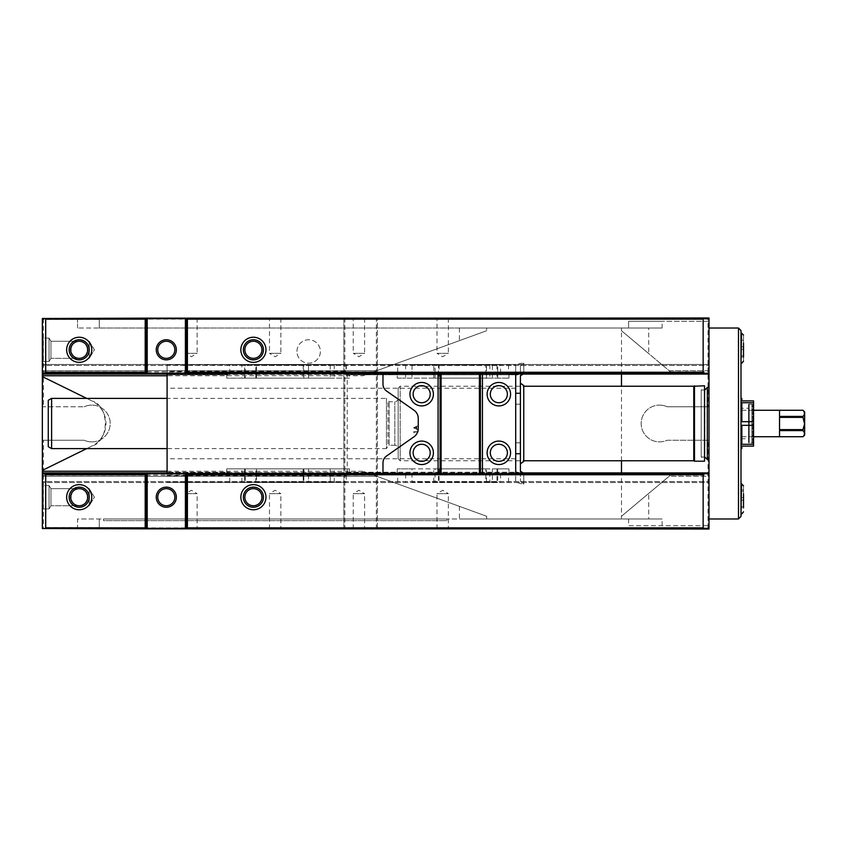 <?xml version="1.0" encoding="UTF-8"?>
<svg xmlns="http://www.w3.org/2000/svg" width="847" height="847" viewBox="0 0 847 847"><rect width="100%" height="100%" fill="white"/><g stroke="black" fill="none" stroke-linecap="round" stroke-linejoin="round"><path stroke-width="0.64" stroke-dasharray="4.24 3.18" d="M397.264 473.05L397.688 474.966L346.021 474.966L346.021 475.58L167.092 475.58L167.092 472.562L397.338 472.562L397.307 473.897L167.092 473.897L167.092 473.05L397.264 473.05M508.983 472.986L515.707 473.05L508.983 472.986L508.983 468.857L397.264 468.857L412.044 468.857L412.044 482.144L435.051 482.144L435.051 468.857L489.841 468.857L489.841 482.144L492.414 482.144L492.414 468.857L508.983 468.857M515.707 373.252L167.092 373.951L167.092 373.103L397.307 373.103M397.264 378.143L405.66 378.143L397.264 378.143L397.264 373.951M480.418 473.748L397.307 473.897M508.931 473.897L508.983 473.05M520.407 383.183L520.407 463.817L520.407 383.183M498.851 385.65A8.544 8.544 0 0 0 490.307 394.183A8.544 8.544 0 0 0 498.851 402.727A8.544 8.544 0 0 0 507.385 394.183A8.544 8.544 0 0 0 498.851 385.65M498.851 444.273A8.544 8.544 0 0 0 490.307 452.817A8.544 8.544 0 0 0 498.851 461.35A8.544 8.544 0 0 0 507.385 452.817A8.544 8.544 0 0 0 498.851 444.273M421.679 444.273A8.544 8.544 0 0 0 413.135 452.817A8.544 8.544 0 0 0 421.679 461.35A8.544 8.544 0 0 0 430.223 452.817A8.544 8.544 0 0 0 421.679 444.273M421.679 385.65A8.544 8.544 0 0 0 413.135 394.183A8.544 8.544 0 0 0 421.679 402.727A8.544 8.544 0 0 0 430.223 394.183A8.544 8.544 0 0 0 421.679 385.65M515.707 388.222L167.092 388.222L167.092 458.778L515.707 458.778L515.707 374.776L349.377 374.776L349.377 378.143L226.731 378.143L226.731 374.776L167.092 374.776L167.092 388.222M167.092 364.697L167.092 374.776L229.759 374.776L229.759 364.697L167.092 364.697L167.092 371.42L346.021 371.42L346.021 364.697L167.092 364.697M167.092 458.778L167.092 475.58M167.092 373.951L167.092 371.42M515.707 364.845L515.707 482.155L515.707 364.845L523.764 362.685L515.707 364.845M186.404 373.103L515.707 373.103L515.707 374.438L515.707 364.697L515.707 374.776L346.359 374.776L349.377 374.776L349.377 378.143L241.861 378.143L241.861 364.697L515.707 364.697L346.021 364.697L346.021 372.034L397.688 372.034L397.338 374.438L167.092 374.438M515.707 473.05L515.707 473.748M515.707 458.778L515.707 472.562M229.759 482.303L229.759 472.224L167.092 472.224L226.731 472.224L226.731 468.857L349.377 468.857L349.377 472.224L515.707 472.224L346.359 472.224L346.359 482.303L167.092 482.303L346.359 482.303M229.759 364.697L241.861 364.697M346.021 371.42L346.021 372.034M382.982 373.252L382.982 384.136A8.396 8.396 0 0 0 386.56 391.018L413.961 410.202A10.079 10.079 0 0 1 418.259 418.46L418.259 428.54A10.079 10.079 0 0 1 413.961 436.798L386.56 455.982A8.396 8.396 0 0 0 382.982 462.864L382.982 473.897L186.404 473.897M480.418 373.252L480.418 473.897L382.982 473.748M346.021 475.58L346.021 474.966M229.759 472.224L226.731 472.224L226.731 468.857L349.377 468.857L349.377 472.224L346.359 472.224M241.861 378.143L226.731 378.143L226.731 374.776L229.759 374.776M255.826 378.143L330.224 378.143L244.55 378.143L255.826 378.143L255.826 364.856L303.829 364.856L303.829 378.143M523.764 373.252L515.707 374.925M521.953 373.252L523.764 372.765L523.764 362.685L523.764 372.934L515.707 375.094L523.764 372.934L523.764 373.601L523.764 363.352L523.764 373.432L520.407 375.782L520.407 365.703L520.407 375.782M515.707 404.178L520.407 404.178L520.407 375.952L523.075 374.088M515.707 442.822L520.407 442.822L520.407 404.178M523.075 472.912L520.407 471.048L520.407 442.822M520.407 471.218L520.407 481.297L520.407 471.218L523.764 473.568L523.764 483.648L523.764 473.399L523.764 474.066L515.707 471.906L523.764 474.066L523.764 484.315L515.707 482.155L523.764 484.315L523.764 474.235L515.707 472.075M523.764 473.748L521.953 473.748M346.359 364.697L346.359 374.776M508.56 364.697L508.56 372.034L515.707 372.034M515.707 373.951L508.909 374.438L515.707 374.438M508.931 373.103L508.56 372.034M515.707 474.966L508.56 474.966L508.909 472.562M508.56 482.303L508.56 474.966M256.44 468.857L330.224 468.857L244.55 468.857L256.44 468.857L256.44 482.144L330.224 482.144L330.224 468.857L330.224 482.144L308.509 482.144L308.509 468.857L308.509 482.144L255.826 482.144L255.826 468.857M397.688 372.034L397.688 364.697M405.66 364.697L405.66 378.143L412.044 378.143L412.044 364.856L435.051 364.856L435.051 378.143L489.841 378.143L489.841 364.856L492.414 364.856L492.414 378.143L508.983 378.143L405.66 378.143L405.66 373.103M440.101 373.252L440.101 473.748M397.688 482.303L397.688 474.966M256.44 378.143L256.44 364.856L308.509 364.856L308.509 378.143L308.509 364.856L330.224 364.856L303.829 364.856M255.826 364.856L245.323 364.856L245.323 378.143M256.44 364.856L244.55 364.856L244.55 378.143M330.224 364.856L330.224 378.143L330.224 364.856M244.55 468.857L244.55 482.144L256.44 482.144M245.323 468.857L245.323 482.144L255.826 482.144M492.414 378.143L412.044 378.143L412.044 364.856L438.439 364.856L438.439 378.143M492.414 364.856L497.729 364.856L497.729 378.143M435.051 364.856L489.841 364.856M489.841 378.143L485.829 378.143L485.829 364.856M435.051 378.143L485.829 378.143M497.729 364.856L438.439 364.856M497.729 468.857L497.729 482.144L412.044 482.144L412.044 468.857L492.414 468.857M497.729 482.144L492.414 482.144M489.841 482.144L485.829 482.144L485.829 468.857L489.841 468.857M485.829 468.857L435.051 468.857M439.064 468.857L439.064 482.144L435.051 482.144M439.064 482.144L485.829 482.144M244.55 364.856L245.323 364.856M523.764 385.533L523.764 461.467M523.764 483.648L520.407 481.297L523.764 483.648M523.764 363.352L520.407 365.703L523.764 363.352M244.55 482.144L245.323 482.144M496.956 364.856L496.956 378.143M496.956 468.857L496.956 482.144M398.175 448.624L398.175 398.376L398.175 448.624A3.346 3.346 0 0 0 394.829 445.278L394.829 401.722L394.829 445.278L389.165 445.278L389.165 401.722L389.165 445.278L388 445.946L388 401.055L388 445.946L386.454 448.624L386.454 423.5L386.454 448.624L167.092 448.624M398.175 398.376A3.346 3.346 0 0 1 394.829 401.722L389.165 401.722L386.454 398.376L386.454 423.5L386.454 398.376L167.092 398.376M743.507 485.702L743.507 507.84L743.507 489.915L743.507 507.84L743.507 489.915L743.507 507.84L740.998 507.84L740.998 500.154L743.507 500.154L740.998 500.154L740.998 491.186L743.507 491.186L740.998 491.186L740.998 489.915L740.998 507.84L740.998 506.559L743.507 506.559L740.998 506.559L740.998 489.915L743.507 489.915L740.998 489.915L740.998 507.84L743.507 507.84M743.507 503.87L743.497 512.16M743.507 485.807L743.507 493.886M740.998 333.051L740.998 363.204L740.998 333.051L740.998 363.204L740.998 333.051L743.507 335.063L743.507 360.197L743.507 336.047L743.507 357.085L743.507 339.16L743.507 357.085L743.507 339.16L743.507 357.085L740.998 357.085L740.998 349.398L743.507 349.398L740.998 349.398L740.998 340.441L743.507 340.441L740.998 340.441L740.998 339.16L740.998 357.085L740.998 355.814L743.507 355.814L740.998 355.814L740.998 339.16L743.507 339.16L740.998 339.16L740.998 357.085L743.507 357.085M743.507 335.063L743.507 343.13M748.536 442.261L748.536 404.739L748.536 442.261A0.667 0.667 0 0 0 749.203 442.928L749.203 404.072L749.203 442.928L751.882 442.928L751.882 404.072L751.882 442.928L752.009 404.284L752.009 442.716L753.565 443.563L753.565 403.437L753.565 443.563M748.536 404.739A0.667 0.667 0 0 1 749.203 404.072L752.729 404.284L753.565 403.437M416.777 426.729L416.777 428.836L418.28 429.99L413.59 427.799L418.28 425.575L413.59 427.735L418.28 429.99L416.777 428.836L416.777 426.729M414.067 432.87L413.59 431.758L418.28 431.758L414.067 432.171L414.067 432.87L414.067 432.171L418.28 431.758L413.59 431.758L414.067 432.87M398.175 458.756L398.175 388.244L398.175 458.756L400.186 460.768L400.186 423.5L400.186 460.768L523.764 460.768M693.767 386.232L693.767 460.768M398.175 388.244L400.186 386.232L400.186 423.5L400.186 386.232L523.764 386.232M694.487 385.808L694.487 461.192M704.535 385.808L704.535 461.192M704.535 390.001L701.189 390.001L701.189 423.5L701.189 390.001L704.535 388.064M701.189 423.5L701.189 456.999L701.189 423.5M704.535 456.999L701.189 456.999L704.535 458.936L704.535 423.5L704.535 458.936M704.82 390.001L704.82 456.999M707.33 387.492L707.33 459.508M51.614 448.624L51.614 398.376M709.003 459.508L709.003 387.492L709.003 459.508M48.268 446.687L48.268 400.313M43.186 508.931L42.35 509.767L42.35 484.643L42.35 509.767L42.35 484.643L42.35 509.767L43.186 508.931L43.186 485.479L42.35 484.643L43.186 485.479L43.186 508.931L43.186 485.479L43.186 508.931L49.052 508.931L43.186 508.931M43.186 361.521L42.35 362.357L42.35 337.233L42.35 362.357L42.35 337.233L42.35 362.357L43.186 361.521L43.186 338.069L42.35 337.233L43.186 338.069L43.186 361.521L43.186 338.069L43.186 361.521L49.052 361.521L43.186 361.521M648.707 518.978L621.486 518.978L648.707 518.978L648.707 493.43L621.486 516.268L673.153 472.912L709.003 472.912L709.003 481.541L709.003 473.748L42.35 473.748L42.35 481.541L42.35 473.748M648.707 328.022L621.486 328.022L648.707 328.022L648.707 353.57L621.486 330.732L669.162 370.732L709.003 370.732L709.003 472.912M91.804 441.88A18.38 18.38 0 0 1 84.224 440.249A18.38 18.38 0 0 0 110.184 423.5A18.38 18.38 0 0 0 91.804 405.12A18.38 18.38 0 0 1 110.184 423.5A18.38 18.38 0 0 1 91.804 441.88M49.052 485.479L43.186 485.479L49.052 485.479L49.052 508.931L49.052 485.479L49.052 508.931L49.052 485.479L50.958 488.655L50.958 505.744L49.052 508.931L50.958 505.744L50.958 488.655L49.052 485.479M49.052 338.069L43.186 338.069L49.052 338.069L49.052 361.521L49.052 338.069L49.052 361.521L49.052 338.069L50.958 341.256L50.958 358.345L49.052 361.521L50.958 358.345L50.958 341.256L49.052 338.069M448.37 318.144L448.37 353.315L436.988 353.315L442.674 356.735L448.37 353.315L436.988 353.315L436.988 318.144L448.37 318.144L436.988 318.144M364.623 318.144L364.623 353.315L353.231 353.315L358.927 356.735L364.623 353.315L353.231 353.315L353.231 318.144L364.623 318.144L353.231 318.144M197.118 318.144L197.118 353.315L185.737 353.315L191.422 356.735L197.118 353.315L185.737 353.315L185.737 318.144L197.118 318.144L185.737 318.144M280.876 318.144L280.876 353.315L269.484 353.315L275.18 356.735L280.876 353.315L269.484 353.315L269.484 318.144L280.876 318.144L269.484 318.144M662.11 328.022L628.601 328.022L662.11 328.022L662.11 321.32L628.601 321.32L662.11 321.32M709.003 528.02L709.003 525.68L709.003 528.02L99.3 528.02L99.3 518.978L99.3 528.02L343.85 528.02L343.85 529.026L377.349 529.026L377.349 528.02L707.997 528.02L709.003 529.026L709.003 440.249L667.129 440.249A18.38 18.38 0 0 1 641.168 423.5A18.38 18.38 0 0 1 659.548 405.12A18.38 18.38 0 0 0 641.168 423.5A18.38 18.38 0 0 0 667.129 440.249L709.003 440.249L709.003 317.974L343.85 317.974L343.85 318.98L99.3 318.98L99.3 328.022L628.601 328.022L77.522 328.022L99.3 328.022L99.3 319.478L100.306 318.472L76.516 318.472L77.522 319.478L43.356 319.478L43.356 406.751L42.35 406.751L42.35 528.528L43.356 527.522L77.522 527.522L77.522 518.978L628.601 518.978L77.522 518.978L77.522 527.522L76.516 528.528L42.35 528.528M659.548 405.12A18.38 18.38 0 0 1 667.129 406.751A18.38 18.38 0 0 0 659.548 405.12M436.988 528.856L436.988 493.685L448.37 493.685L442.674 490.265L436.988 493.685L448.37 493.685L448.37 528.856L436.988 528.856L448.37 528.856M353.231 528.856L353.231 493.685L364.623 493.685L358.927 490.265L353.231 493.685L364.623 493.685L364.623 528.856L353.231 528.856L364.623 528.856M185.737 528.856L185.737 493.685L197.118 493.685L191.422 490.265L185.737 493.685L197.118 493.685L197.118 528.856L185.737 528.856L197.118 528.856M269.484 528.856L269.484 493.685L280.876 493.685L275.18 490.265L269.484 493.685L280.876 493.685L280.876 528.856L269.484 528.856L280.876 528.856M740.998 398.376L740.998 448.624L740.998 398.376M740.998 513.949L740.998 483.796L740.998 513.949L740.998 483.796L740.998 513.949L741.591 483.806M740.998 363.204L741.506 333.051M166.298 341.256A8.544 8.544 0 0 0 157.754 349.8A8.544 8.544 0 0 0 166.298 358.345A8.544 8.544 0 0 0 174.842 349.8A8.544 8.544 0 0 0 166.298 341.256M166.298 488.655A8.544 8.544 0 0 0 157.754 497.2A8.544 8.544 0 0 0 166.298 505.744A8.544 8.544 0 0 0 174.842 497.2A8.544 8.544 0 0 0 166.298 488.655M296.948 351.473A11.72 11.72 0 0 1 308.679 339.753A11.72 11.72 0 0 1 320.399 351.473A11.72 11.72 0 0 1 308.679 363.204A11.72 11.72 0 0 1 296.948 351.473A11.72 11.72 0 0 1 308.679 339.753A11.72 11.72 0 0 1 320.399 351.473A11.72 11.72 0 0 1 308.679 363.204A11.72 11.72 0 0 1 296.948 351.473M50.958 488.655L50.958 505.744L50.958 488.655L79.205 488.655C74.801 488.984 72.016 491.271 70.83 495.516A8.544 8.544 0 0 1 79.205 488.655C83.599 488.984 86.394 491.271 87.58 495.516A8.544 8.544 0 0 0 79.205 488.655C75.161 488.168 72.313 491.016 70.661 497.2C72.313 503.383 75.161 506.231 79.205 505.744L50.958 505.744L79.205 505.744A8.544 8.544 0 0 0 87.58 498.883C86.394 503.129 83.599 505.415 79.205 505.744C83.239 506.231 86.087 503.383 87.739 497.2C86.087 491.016 83.239 488.168 79.205 488.655L50.958 488.655M50.958 341.256L50.958 358.345L50.958 341.256L79.205 341.256C74.801 341.585 72.016 343.871 70.83 348.117A8.544 8.544 0 0 1 79.205 341.256C83.599 341.585 86.394 343.871 87.58 348.117A8.544 8.544 0 0 0 79.205 341.256C75.161 340.769 72.313 343.617 70.661 349.8C72.313 355.984 75.161 358.832 79.205 358.345L50.958 358.345L79.205 358.345A8.544 8.544 0 0 0 87.58 351.484C86.394 355.729 83.599 358.016 79.205 358.345C83.239 358.832 86.087 355.984 87.739 349.8C86.087 343.617 83.239 340.769 79.205 341.256L50.958 341.256M79.205 339.753A10.048 10.048 0 0 0 69.147 349.8A10.048 10.048 0 0 0 79.205 359.848A10.048 10.048 0 0 0 89.253 349.8A10.048 10.048 0 0 0 79.205 339.753M253.401 339.753A10.048 10.048 0 0 0 243.354 349.8A10.048 10.048 0 0 0 253.401 359.848A10.048 10.048 0 0 0 263.449 349.8A10.048 10.048 0 0 0 253.401 339.753M79.205 487.152A10.048 10.048 0 0 0 69.147 497.2A10.048 10.048 0 0 0 79.205 507.247A10.048 10.048 0 0 0 89.253 497.2A10.048 10.048 0 0 0 79.205 487.152M253.401 487.152A10.048 10.048 0 0 0 243.354 497.2A10.048 10.048 0 0 0 253.401 507.247A10.048 10.048 0 0 0 263.449 497.2A10.048 10.048 0 0 0 253.401 487.152M70.83 498.883C72.016 503.129 74.801 505.415 79.205 505.744A8.544 8.544 0 0 1 70.83 498.883M70.83 351.484C72.016 355.729 74.801 358.016 79.205 358.345A8.544 8.544 0 0 1 70.83 351.484M89.253 488.655L89.253 505.744L89.253 488.655L89.253 505.744L89.253 488.655L94.388 497.2L89.253 505.744L94.388 497.2L89.253 488.655M89.253 341.256L89.253 358.345L89.253 341.256L89.253 358.345L89.253 341.256L94.388 349.8L89.253 358.345L94.388 349.8L89.253 341.256M752.729 442.716L752.729 404.284L752.729 442.716M253.401 341.256A8.544 8.544 0 0 0 244.857 349.8A8.544 8.544 0 0 0 253.401 358.345A8.544 8.544 0 0 0 261.945 349.8A8.544 8.544 0 0 0 253.401 341.256M253.401 488.655A8.544 8.544 0 0 0 244.857 497.2A8.544 8.544 0 0 0 253.401 505.744A8.544 8.544 0 0 0 261.945 497.2A8.544 8.544 0 0 0 253.401 488.655M740.998 408.254L740.998 438.746L740.998 408.254L748.536 408.254L748.536 438.746L748.536 408.254M740.998 438.746L748.536 438.746M753.565 410.266L740.998 410.266L740.998 436.734L740.998 410.266M753.565 436.734L740.998 436.734M804.65 411.938L804.65 435.062M802.977 430.583L779.526 430.583L779.526 436.724L802.977 436.724C804.946 434.67 804.946 432.626 802.977 430.583L804.481 423.5L802.977 416.417L779.526 416.417L779.526 410.276L779.526 416.417L779.526 410.276L802.977 410.266C804.946 412.32 804.946 414.363 802.977 416.417M414.501 427.767L416.29 426.941L416.29 428.614L414.501 427.767L416.29 426.941L416.29 428.614L414.501 427.767M709.003 482.546L709.003 481.541L709.003 482.546L42.35 482.546L709.003 482.546M42.35 373.252L42.35 365.459L42.35 373.252L709.003 373.252L709.003 364.454L709.003 374.088L709.003 370.732L669.162 370.732L673.153 374.088L709.003 374.088M167.092 472.912L522.832 472.912M42.35 472.912L42.35 476.268L42.35 472.912L673.153 472.912L669.162 476.268L709.003 476.268L709.003 518.978L738.489 518.978L738.489 328.022L709.003 328.022L709.003 476.268L669.162 476.268L621.486 516.268L648.707 493.43M621.486 374.088L621.486 330.732L673.153 374.088L42.35 374.088L42.35 370.732L42.35 374.088M167.092 374.088L522.832 374.088M709.003 364.454L42.35 364.454L709.003 364.454M186.404 318.144L186.404 373.252L167.092 373.252M709.003 373.252L709.003 328.022M709.003 518.978L709.003 473.748M186.404 528.856L186.404 473.748L167.092 473.748M42.35 481.541L42.35 482.546L42.35 481.541L709.003 481.541L42.35 481.541M42.35 365.459L42.35 364.454L42.35 365.459L709.003 365.459L42.35 365.459M43.356 319.478L42.35 318.472L42.35 406.751L84.224 406.751L43.356 406.751M621.486 516.268L621.486 518.978L459.434 518.978L621.486 518.978L621.486 472.912M367.524 472.912L486.644 516.268L362.918 471.239L376.735 476.268L42.35 476.268L376.735 476.268L367.524 472.912M709.003 318.98L709.003 321.32L709.003 318.98L99.3 318.98L99.3 328.022L99.3 319.478L100.306 318.144L709.003 318.144M621.486 460.768L621.486 386.232M738.489 518.978L740.998 516.458L740.998 330.542L738.489 328.022M621.486 330.732L621.486 328.022L486.644 328.022L621.486 328.022L621.486 330.732L648.707 353.57M167.092 471.239L347.206 471.239L347.206 375.761L362.918 375.761L486.644 330.732L367.524 374.088L376.735 370.732L42.35 370.732L347.079 370.732L347.206 375.761L167.092 375.761M146.203 318.144L146.203 373.252M146.203 473.748L146.203 528.856M43.356 440.249L84.224 440.249L42.35 440.249L43.356 440.249L43.356 527.522M91.804 405.12A18.38 18.38 0 0 0 84.224 406.751A18.38 18.38 0 0 1 91.804 405.12M42.35 318.472L76.516 318.472L77.522 319.478L99.3 319.478M362.918 375.761L376.735 370.732L347.079 370.732M42.35 470.392L91.91 446.051A25.124 25.124 0 0 0 91.91 400.949L42.35 376.608M362.918 471.239L347.206 471.239L347.079 476.268M99.3 527.522L100.306 528.528L76.516 528.528L77.522 527.522L99.3 527.522L100.306 528.856L709.003 528.856M446.867 518.978L103.493 518.978L446.867 518.978L446.867 520.651L103.493 520.651L103.493 518.978L103.493 520.651L446.867 520.651L446.867 518.978M628.601 518.978L662.11 518.978L628.601 518.978L628.601 525.68L709.003 525.68L628.601 525.68L628.601 518.978M709.003 321.32L628.601 321.32L709.003 321.32M99.798 318.472L343.85 317.974L343.85 529.026L99.798 528.528M707.997 406.751L667.129 406.751L709.003 406.751L707.997 406.751L707.997 318.98L709.003 317.974M707.997 528.02L707.997 440.249M709.003 529.026L377.349 529.026L377.349 317.974L377.349 318.98L707.997 318.98M486.644 330.732L459.434 340.632L486.644 330.732L459.434 340.632L486.644 330.732L486.644 328.022L459.434 328.022L486.644 328.022L486.644 330.732M343.85 528.02L343.85 318.98M77.522 328.022L77.522 319.478L77.522 328.022M86.669 448.624L91.91 446.051C109.718 441.393 109.718 405.607 91.91 400.949L86.669 398.376M99.639 527.85L709.003 527.85M709.003 319.15L99.639 319.15M377.349 528.02L377.349 318.98M741.834 398.376L741.834 400.885L753.565 400.885L753.565 402.706L741.834 402.706L741.834 421.679L753.565 421.679L753.565 425.321L741.834 425.321L741.834 444.294L753.565 444.294L753.565 446.115L741.834 446.115L741.834 448.624M741.834 402.706L741.834 421.679L741.834 402.706M753.565 421.679L753.565 402.706M753.565 425.321L753.565 444.294M741.834 444.294L741.834 425.321L741.834 444.294M743.507 361.193L743.507 353.114M743.507 497.602L740.998 497.602L743.507 497.602M743.507 346.847L740.998 346.847L743.507 346.847M802.977 417.37L779.526 417.37L779.526 429.63L802.977 429.63M779.526 417.37L779.526 429.63L779.526 417.37M779.526 430.583L779.526 436.724L779.526 430.583M500.577 473.897L500.577 482.303M334.258 364.697L334.258 378.143M500.577 373.103L500.577 364.697M405.66 473.897L405.66 482.303M241.861 482.303L241.861 468.857M334.258 482.303L334.258 468.857M303.205 364.856L303.205 378.143M303.205 468.857L303.205 482.144M303.829 468.857L303.829 482.144M439.064 364.856L439.064 378.143M433.77 378.143L433.77 364.856M486.453 378.143L486.453 364.856M486.453 482.144L486.453 468.857M438.439 468.857L438.439 482.144M433.77 482.144L433.77 468.857M628.601 321.32L628.601 328.022L628.601 321.32M670.506 475.146L709.003 475.146M670.506 371.854L709.003 371.854M486.644 518.978L486.644 516.268L486.644 518.978M42.35 475.146L373.643 475.146M373.643 371.854L42.35 371.854M344.856 317.974L344.856 529.026M376.343 529.026L376.343 317.974M508.983 378.143L508.983 374.014M397.264 468.857L397.264 472.986M459.434 506.368L459.434 518.978M662.11 525.68L662.11 518.978M459.434 328.022L459.434 340.632"/><path stroke-width="1.27" d="M498.851 382.463A11.72 11.72 0 0 0 487.12 394.183A11.72 11.72 0 0 0 498.851 405.914A11.72 11.72 0 0 0 510.572 394.183A11.72 11.72 0 0 0 498.851 382.463M498.851 385.65A8.544 8.544 0 0 0 490.307 394.183A8.544 8.544 0 0 0 498.851 402.727A8.544 8.544 0 0 0 507.385 394.183A8.544 8.544 0 0 0 498.851 385.65M498.851 441.086A11.72 11.72 0 0 0 487.12 452.817A11.72 11.72 0 0 0 498.851 464.537A11.72 11.72 0 0 0 510.572 452.817A11.72 11.72 0 0 0 498.851 441.086M498.851 444.273A8.544 8.544 0 0 0 490.307 452.817A8.544 8.544 0 0 0 498.851 461.35A8.544 8.544 0 0 0 507.385 452.817A8.544 8.544 0 0 0 498.851 444.273M421.679 441.086A11.72 11.72 0 0 0 409.948 452.817A11.72 11.72 0 0 0 421.679 464.537A11.72 11.72 0 0 0 433.399 452.817A11.72 11.72 0 0 0 421.679 441.086M421.679 444.273A8.544 8.544 0 0 0 413.135 452.817A8.544 8.544 0 0 0 421.679 461.35A8.544 8.544 0 0 0 430.223 452.817A8.544 8.544 0 0 0 421.679 444.273M421.679 382.463A11.72 11.72 0 0 0 409.948 394.183A11.72 11.72 0 0 0 421.679 405.914A11.72 11.72 0 0 0 433.399 394.183A11.72 11.72 0 0 0 421.679 382.463M421.679 385.65A8.544 8.544 0 0 0 413.135 394.183A8.544 8.544 0 0 0 421.679 402.727A8.544 8.544 0 0 0 430.223 394.183A8.544 8.544 0 0 0 421.679 385.65M520.407 463.817L523.764 461.467L523.764 385.533L520.407 383.183M186.404 473.897L167.092 473.897L167.092 373.103L186.404 373.103M515.707 473.748L515.707 373.252M523.764 373.252L520.407 375.782L520.407 393.262L515.707 393.262M515.707 374.925L521.953 373.252M521.953 473.748L515.707 472.075M515.707 453.738L520.407 453.738L520.407 471.218L523.764 473.748M520.407 393.262L520.407 453.738M482.441 473.748L482.441 373.252M440.101 473.748L440.101 373.252M438.09 373.252L438.09 473.748M382.982 473.748L382.982 462.864A8.396 8.396 0 0 1 386.56 455.982L413.961 436.798A10.079 10.079 0 0 0 418.259 428.54L418.259 418.46A10.079 10.079 0 0 0 413.961 410.202L386.56 391.018A8.396 8.396 0 0 1 382.982 384.136L382.982 373.252M480.418 373.252L480.418 473.748M523.075 472.912L520.407 471.218M520.407 375.782L523.075 374.088M743.507 507.84L743.507 493.886M743.507 357.085L743.507 343.13M523.764 460.768L693.767 460.768L693.767 386.232L704.535 385.808L704.535 461.192L694.487 461.192L694.487 385.808M693.767 460.768L694.487 461.192M704.535 456.999L704.535 390.001M709.003 459.508L707.33 459.508L707.33 387.492L709.003 387.492M51.614 448.624L48.268 446.687L48.268 400.313L51.614 398.376L51.614 448.624L167.092 448.624M166.298 339.753A10.048 10.048 0 0 0 156.25 349.8A10.048 10.048 0 0 0 166.298 359.848A10.048 10.048 0 0 0 176.356 349.8A10.048 10.048 0 0 0 166.298 339.753M166.298 341.256A8.544 8.544 0 0 0 157.754 349.8A8.544 8.544 0 0 0 166.298 358.345A8.544 8.544 0 0 0 174.842 349.8A8.544 8.544 0 0 0 166.298 341.256M166.298 487.152A10.048 10.048 0 0 0 156.25 497.2A10.048 10.048 0 0 0 166.298 507.247A10.048 10.048 0 0 0 176.356 497.2A10.048 10.048 0 0 0 166.298 487.152M166.298 488.655A8.544 8.544 0 0 0 157.754 497.2A8.544 8.544 0 0 0 166.298 505.744A8.544 8.544 0 0 0 174.842 497.2A8.544 8.544 0 0 0 166.298 488.655M740.998 448.624L741.834 448.624L741.834 446.115L753.565 446.115L753.565 444.294L741.834 444.294L741.834 425.321L753.565 425.321L753.565 421.679L741.834 421.679L741.834 402.706L753.565 402.706L753.565 400.885L741.834 400.885L741.834 398.376L740.998 398.376M740.998 513.949L741.506 483.796L743.507 485.807L740.998 483.796M740.998 363.204L741.506 333.051L743.507 335.063M79.205 339.753A10.048 10.048 0 0 0 69.147 349.8A10.048 10.048 0 0 0 79.205 359.848A10.048 10.048 0 0 0 89.253 349.8A10.048 10.048 0 0 0 79.205 339.753M91.762 349.8A12.567 12.567 0 0 0 79.205 337.233A12.567 12.567 0 0 0 66.638 349.8A12.567 12.567 0 0 0 79.205 362.357A12.567 12.567 0 0 0 91.762 349.8M253.401 337.233A12.567 12.567 0 0 0 240.844 349.8A12.567 12.567 0 0 0 253.401 362.357A12.567 12.567 0 0 0 265.969 349.8A12.567 12.567 0 0 0 253.401 337.233M253.401 339.753A10.048 10.048 0 0 0 243.354 349.8A10.048 10.048 0 0 0 253.401 359.848A10.048 10.048 0 0 0 263.449 349.8A10.048 10.048 0 0 0 253.401 339.753M79.205 484.643A12.567 12.567 0 0 0 66.638 497.2A12.567 12.567 0 0 0 79.205 509.767A12.567 12.567 0 0 0 91.762 497.2A12.567 12.567 0 0 0 79.205 484.643M79.205 487.152A10.048 10.048 0 0 0 69.147 497.2A10.048 10.048 0 0 0 79.205 507.247A10.048 10.048 0 0 0 89.253 497.2A10.048 10.048 0 0 0 79.205 487.152M253.401 487.152A10.048 10.048 0 0 0 243.354 497.2A10.048 10.048 0 0 0 253.401 507.247A10.048 10.048 0 0 0 263.449 497.2A10.048 10.048 0 0 0 253.401 487.152M265.969 497.2A12.567 12.567 0 0 0 253.401 484.643A12.567 12.567 0 0 0 240.844 497.2A12.567 12.567 0 0 0 253.401 509.767A12.567 12.567 0 0 0 265.969 497.2M70.83 495.516L70.83 498.883M70.83 348.117L70.83 351.484M79.205 505.744A8.544 8.544 0 0 1 70.661 497.2A8.544 8.544 0 0 1 79.205 488.655A8.544 8.544 0 0 1 87.739 497.2A8.544 8.544 0 0 1 79.205 505.744M79.205 358.345A8.544 8.544 0 0 1 70.661 349.8A8.544 8.544 0 0 1 79.205 341.256A8.544 8.544 0 0 1 87.739 349.8A8.544 8.544 0 0 1 79.205 358.345M253.401 358.345A8.544 8.544 0 0 1 244.857 349.8A8.544 8.544 0 0 1 253.401 341.256A8.544 8.544 0 0 1 261.945 349.8A8.544 8.544 0 0 1 253.401 358.345M253.401 505.744A8.544 8.544 0 0 1 244.857 497.2A8.544 8.544 0 0 1 253.401 488.655A8.544 8.544 0 0 1 261.945 497.2A8.544 8.544 0 0 1 253.401 505.744M87.58 495.516L87.58 498.883M87.58 348.117L87.58 351.484M802.977 416.417C804.946 414.374 804.946 412.33 802.977 410.276L804.65 411.938L804.65 435.062L802.977 436.734L779.526 436.724L779.526 430.583L802.977 430.583L802.977 429.63L779.526 429.63L779.526 417.37L802.977 417.37L802.977 416.417L779.526 416.417L779.526 410.276L802.977 410.276L753.565 410.266M802.977 430.583C804.946 432.637 804.946 434.68 802.977 436.724L753.565 436.734M802.977 429.63L804.449 424.453M704.153 473.748L703.148 474.754L187.409 474.754L186.404 473.748L709.003 473.748L709.003 373.252L186.404 373.252L187.409 372.246L703.148 372.246L704.153 373.252M42.35 473.748L42.35 528.528L45.029 528.528L45.696 527.85L45.696 474.754L145.197 474.754L146.203 473.748L42.35 473.748L42.35 472.912L167.092 472.912M522.832 472.912L709.003 472.912M42.35 472.912L42.35 374.088L167.092 374.088M522.832 374.088L709.003 374.088M42.35 374.088L42.35 373.252L146.203 373.252L145.197 372.246L45.696 372.246L45.696 319.15L45.029 318.472L42.35 318.472L42.35 373.252M147.209 373.252L147.209 318.144L146.203 318.144L146.203 373.252L167.092 373.252M709.003 328.022L738.489 328.022L738.489 518.978L709.003 518.978M45.029 528.528L146.203 528.856L146.203 473.748L167.092 473.748M709.003 473.748L709.003 529.026L99.798 528.528M709.003 373.252L709.003 317.974L99.798 318.472M621.486 472.912L621.486 460.768M621.486 386.232L621.486 374.088M44.69 373.252L45.696 372.246M709.003 318.144L704.153 318.144L703.148 319.15L703.148 372.246M704.153 318.144L186.404 318.144L186.404 373.252M147.209 318.144L185.398 318.144L185.398 373.103M738.489 328.022L740.998 330.542L740.998 516.458L738.489 518.978M45.696 474.754L44.69 473.748M185.398 473.897L185.398 528.856L147.209 528.856L147.209 473.748M186.404 473.748L186.404 528.856L709.003 528.856M703.148 474.754L703.148 527.85L704.153 528.856M45.696 319.15L145.197 319.15L146.203 318.144L45.029 318.472M187.409 372.246L187.409 319.15L185.398 318.144M185.398 528.856L187.409 527.85L187.409 474.754M145.197 474.754L145.197 527.85L147.209 528.856M145.197 319.15L145.197 372.246M187.409 319.15L703.148 319.15M145.197 527.85L45.696 527.85M703.148 527.85L187.409 527.85M86.669 398.376L42.35 376.608M42.35 470.392L86.669 448.624M753.565 421.679L753.565 402.706M753.565 444.294L753.565 425.321M804.481 423.5L802.977 417.37M479.413 373.252L479.413 473.748M441.107 473.748L441.107 373.252M167.092 375.761L42.35 375.761M42.35 471.239L167.092 471.239M704.82 456.999L707.33 459.508M523.764 386.232L693.767 386.232M704.82 390.001L707.33 387.492M51.614 398.376L167.092 398.376M741.506 513.949L743.507 511.937L741.781 513.928M741.506 363.204L743.507 361.193L741.781 363.183"/></g></svg>
